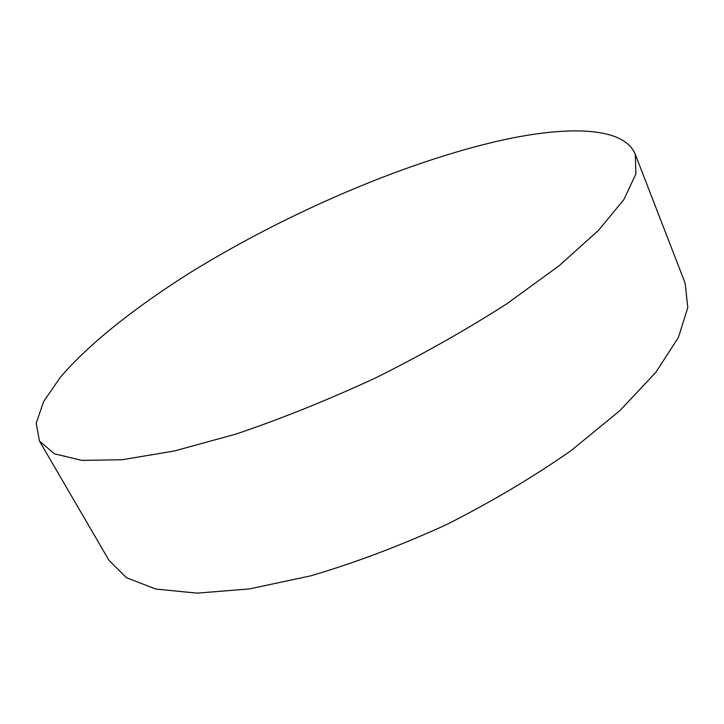 <?xml version="1.0" encoding="UTF-8"?>
<svg xmlns="http://www.w3.org/2000/svg" width="724" height="724" viewBox="0 0 724 724"><rect width="100%" height="100%" fill="white"/><g stroke="black" fill="none" stroke-linecap="round" stroke-linejoin="round"><path stroke-width="1.09" d="M501.759 140.212C568.621 125.514 624.188 126.781 635.292 154.348L635.889 173.959L623.898 199.543L598.314 230.54L559.009 265.817L507.044 303.646C466.79 329.483 423.078 354.199 375.901 377.774C328.044 399.929 281.464 418.68 236.16 434.02L174.167 451.034L122.075 459.74L81.893 460.392L54.418 453.803L39.467 441.097L36.2 423.187L43.648 401.548L60.282 377.358C89.242 343.502 135.732 306.949 190.077 272.731C286.215 213.272 404.616 162.04 501.759 140.212M635.292 154.348L685.103 283.066L687.8 307.483L678.352 337.574L655.718 372.48L619.699 410.789L571.191 450.536C533.28 477.044 491.732 501.723 446.554 524.583C400.508 545.625 355.303 562.693 310.931 575.788L249.608 588.902L197.2 593.146L155.796 589.055L126.383 577.671L108.989 560.331L39.467 441.097"/></g></svg>

